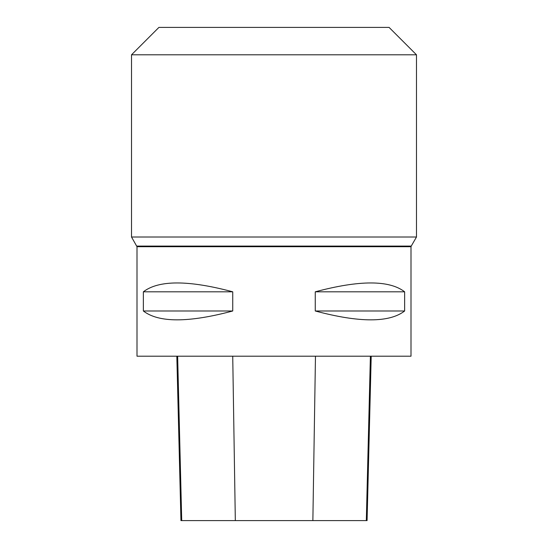 <?xml version="1.0" encoding="UTF-8"?>
<svg xmlns="http://www.w3.org/2000/svg" width="548" height="548" viewBox="0 0 548 548"><rect width="100%" height="100%" fill="white"/><g stroke="black" fill="none" stroke-linecap="round" stroke-linejoin="round"><path stroke-width="0.82" d="M137 246.703L137 356.2L411 356.2L411 246.703L137 246.703L131.52 237.017L416.48 237.017L416.48 54.8L131.52 54.8L131.52 237.017M232.736 291.81L232.736 310.99C188.485 322.799 158.694 322.799 143.364 310.99L143.364 291.81C158.694 280.001 188.485 280.001 232.736 291.81L143.364 291.81M404.636 291.81L404.636 310.99C389.306 322.799 359.515 322.799 315.264 310.99L315.264 291.81C359.515 280.001 389.306 280.001 404.636 291.81L315.264 291.81M176.826 356.2L180.95 520.6L367.078 520.6L371.208 356.2M143.364 310.99L232.736 310.99M315.264 310.99L404.636 310.99M416.48 54.8L389.08 27.4L158.92 27.4L131.52 54.8M181.717 520.6L177.641 356.2M235.325 520.6L232.729 356.2M312.867 520.6L315.47 356.2M366.317 520.6L370.393 356.2M136.76 246.093L411.24 246.093L416.48 237.017M411 246.703L411.24 246.093"/></g></svg>
